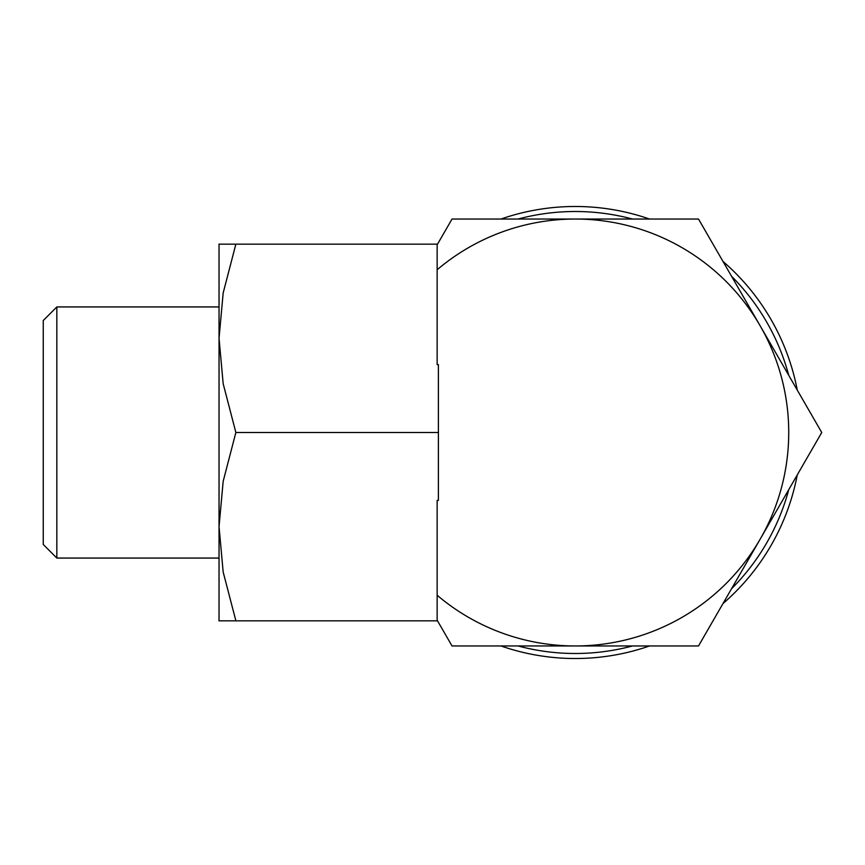 <?xml version="1.0" encoding="UTF-8"?>
<svg xmlns="http://www.w3.org/2000/svg" width="865" height="865" viewBox="0 0 865 865"><rect width="100%" height="100%" fill="white"/><g stroke="black" fill="none" stroke-linecap="round" stroke-linejoin="round"><path stroke-width="1.3" d="M500.986 645.96A226.014 226.014 0 0 0 649.55 645.96M722.989 603.565A226.014 226.014 0 0 0 797.271 474.896M518.059 645.96A220.997 220.997 0 0 0 632.477 645.96M731.52 588.773A220.997 220.997 0 0 0 788.739 489.687M788.729 432.5A213.46 213.46 0 0 1 760.13 539.23L821.75 432.5L760.13 325.77A213.46 213.46 0 0 1 788.729 432.5M56.841 432.5L56.841 306.934L43.25 320.526L43.25 544.474L56.841 558.066L56.841 432.5M219.04 620.843L219.04 526.677L223.17 481.308L235.864 432.5L223.17 383.692L219.04 338.323L219.04 306.934L56.841 306.934M56.841 558.066L219.04 558.066L219.04 338.323L223.17 292.965L235.864 244.157C213.341 244.157 213.341 244.157 235.896 244.157L437.528 244.157M437.149 269.75A213.46 213.46 0 0 1 575.268 219.04L452.027 219.04L437.149 244.817L437.149 364.63L438.404 364.63L438.404 500.37L437.149 500.37L437.149 620.183L452.027 645.96L575.268 645.96A213.46 213.46 0 0 1 437.149 595.25M438.404 432.5L235.864 432.5M219.04 338.323L219.04 244.157M437.528 620.843L235.864 620.843C213.341 620.843 213.341 620.843 235.896 620.843L223.17 572.035L219.04 526.677M760.13 539.23A213.46 213.46 0 0 1 575.268 645.96L698.509 645.96L760.13 539.23M575.268 219.04A213.46 213.46 0 0 1 760.13 325.77L698.509 219.04L575.268 219.04M797.271 390.104A226.014 226.014 0 0 0 722.989 261.435M649.55 219.04A226.014 226.014 0 0 0 500.986 219.04M788.739 375.313A220.997 220.997 0 0 0 731.52 276.227M632.477 219.04A220.997 220.997 0 0 0 518.059 219.04"/></g></svg>

